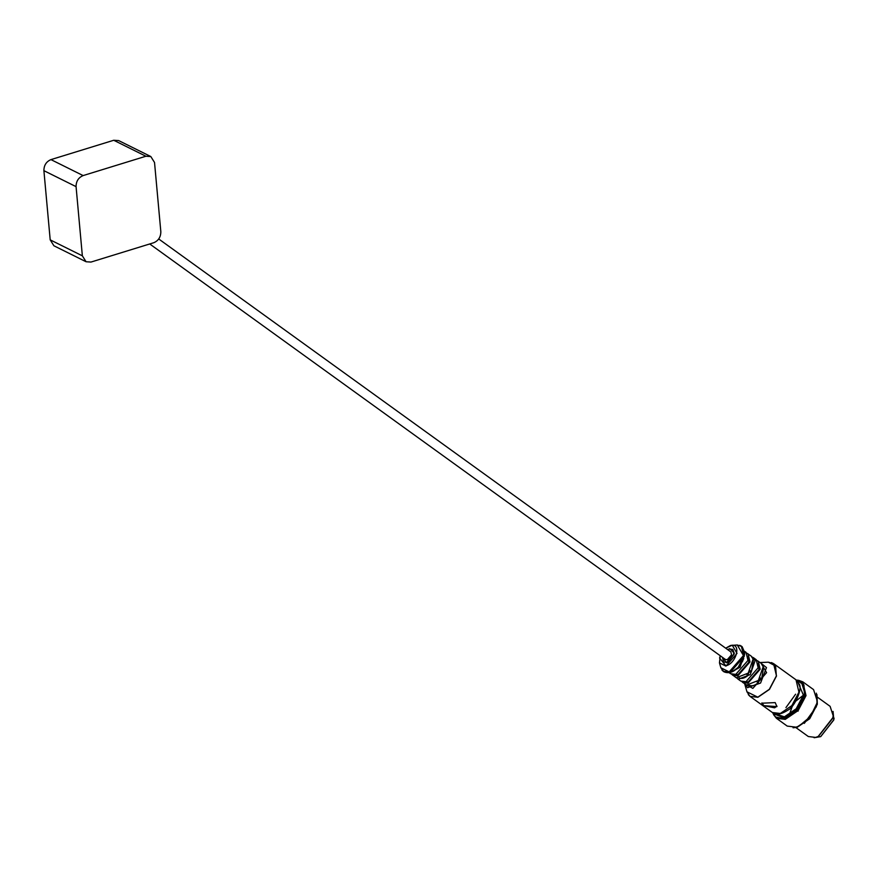 <?xml version="1.0" encoding="UTF-8"?>
<svg xmlns="http://www.w3.org/2000/svg" width="878" height="878" viewBox="0 0 878 878"><rect width="100%" height="100%" fill="white"/><g stroke="black" fill="none" stroke-linecap="round" stroke-linejoin="round"><path stroke-width="1.32" d="M158.742 238.992L730.88 651.937L731.55 654.779L727.258 659.707L725.426 659.488L149.721 243.963M727.917 649.797L729.651 649.051L732.691 649.413L733.81 654.165L726.655 662.363L723.615 662.001L722.462 657.348M774.242 713.474L784.416 716.832L796.192 708.776L803.392 695.102L797.498 681.251M820.754 736.587L833.76 720.004L834.089 718.116M814.104 737.729L820.634 736.642L833.793 719.795L833.068 711.443M818.472 736.324L832.75 718.259L833.112 716.042M795.918 727.588L808.32 736.532L815.629 737.41L818.197 736.455L832.805 717.743L833.156 715.735L830.116 706.34L817.714 697.384M804.314 723.373L816.364 706.68M803.359 695.244L796.028 700.918M792.439 705.879L789.366 714.637M793.043 727.763L797.202 727.291L809.692 718.753L817.319 704.255L816.979 694.608M793.306 727.774L796.741 727.269L809.395 718.61L817.144 703.904L816.353 693.17M799.276 725.952L810.493 716.558L816.792 703.596L817.22 701.083M795.6 694.213L785.942 707.602M773.639 714.747L776.437 718.303L787.226 726.095L796.05 727.16L799.167 725.996L810.427 716.525L816.814 703.388L817.231 700.962L813.555 689.603L802.777 681.822L798.508 680.285M776.437 718.303L785.272 719.378L798.146 710.565L806.026 695.606L802.777 681.822M775.329 716.964L785.119 718.961L797.828 710.269L805.598 695.519L801.142 681.196M776.262 717.699L785.141 718.895L797.795 710.236L805.543 695.53L802.141 681.844M773.222 713.847L776.053 717.556L784.734 718.599L797.389 709.94L805.137 695.233L801.932 681.69L797.52 680.176M772.783 712.782L773.101 713.584L784.339 718.017L796.829 709.479L804.467 694.981L803.952 684.906L796.379 680.088M749.197 685.213C751.755 686.42 754.784 685.608 758.252 682.755L758.954 679.627L761.61 678.913L763.52 667.906M759.58 677.443L761.61 678.913M739.024 677.871C741.581 679.078 744.599 678.255 748.078 675.412L748.78 672.285L751.436 671.571L753.346 660.563M736.818 678.014L738.31 679.243L750.24 674.589L755.135 660.552L752.051 656.909M749.406 670.101L751.436 671.571M758.252 682.755L756.221 681.284M741.899 681.679L746.454 685.125L758.372 680.472L763.278 666.435L761.303 663.373L757.132 660.574M748.078 675.412L746.048 673.942M731.725 674.337L736.28 677.772L748.199 673.13L753.105 659.093L751.129 656.031L746.958 653.232M730.353 672.46L740.066 667.247L744.818 652.738M740.747 664.361L743.743 658.643M735.852 669.585L737.992 667.664M776.997 706.164L774.615 707.822L763.871 705.682L761.797 703.201L775.197 702.609L776.931 706.603L763.871 705.682L761.917 702.916M742.821 682.557L747.99 683.183L760.161 669.245L758.252 661.167M745.005 681.921L748.286 681.855L759.031 669.552L758.34 663.45M737.729 678.892L740.78 681.087L745.96 681.712L758.131 667.785L756.221 659.696L753.17 657.501M732.647 675.215L737.816 675.84L749.988 661.902L748.078 653.825M734.831 674.578L738.113 674.513L748.857 662.21L748.166 656.107M729.278 672.789L730.606 673.744L735.786 674.37L747.957 660.432L746.048 652.354L744.72 651.399M722.199 657.15L726.567 662.769L727.697 662.341L734.151 654.077L734.304 653.188L729.739 648.644L727.642 649.599M723.768 662.1L727.873 662.264M734.282 653.375L732.845 649.533M160.828 231.66C160.806 237.027 158.446 240.715 153.771 242.723L90.994 262.061L86.066 261.743L82.356 255.827L50.2 239.859L43.9 170.672C43.922 165.305 46.282 161.607 50.957 159.609L113.734 140.271L118.662 140.579L150.818 156.547L154.528 162.474L160.828 231.66M43.9 170.672L76.068 186.641C76.09 181.274 78.438 177.586 83.125 175.578L50.957 159.609M113.734 140.271L145.891 156.24L83.125 175.578M145.891 156.24L150.818 156.547M76.068 186.641L82.356 255.827M86.066 261.743L53.898 245.774L50.2 239.859M798.124 711.136L797.103 710.401M744.895 684.061L747.518 687.683L760.557 683.04L766.483 667.587L760.337 662.67M732.296 671.703L738.233 667.335L744.632 654.604M780.312 713.485L791.868 705.583L798.936 692.16L796.017 679.813L799.013 683.808C803.14 687.913 794.557 707.24 787.983 710.061C781.135 714.505 775.943 715.329 772.399 712.519L780.312 713.485M748.297 694.619L749.977 696.342L757.89 697.297L769.446 689.395L776.503 675.983L773.584 663.625L771.422 662.572M768.338 662.188L760.655 662.506L766.593 672.658L752.852 688.385L744.72 683.929L746.958 691.809L757.802 697.187L769.326 689.307L776.371 675.917L775.581 665.996L768.338 662.188L773.584 663.625L796.017 679.813M723.582 671.527L730.046 672.548L744.357 656.151L741.723 646.395M721.892 669.936L723.198 671.264L729.278 671.999L743.6 655.603L741.361 646.098L739.682 645.286M729.19 671.889L743.468 655.537L737.29 644.99L742.119 646.647L744.829 652.859L742.755 660.958C736.697 670.88 730.43 674.502 723.955 671.813L720.86 667.763L729.19 671.889M720.245 655.745L719.455 662.89L725.93 666.106L737.026 653.397L732.23 645.198L725.689 648.194L730.54 645.473L737.29 644.99M720.278 655.767L719.576 658.039L725.886 665.798C736.818 663.34 741.603 642.059 730.419 645.615L725.733 648.216M818.197 736.455L818.746 736.203M833.156 715.735L833.079 716.338M797.806 680.198L797.246 680.143M746.958 691.809L749.977 696.342L772.399 712.519M720.223 655.723L719.455 662.89L720.86 667.763"/></g></svg>
